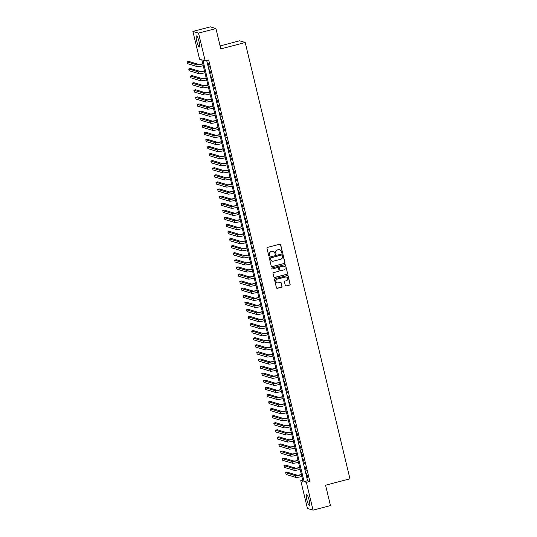 <?xml version="1.0" encoding="UTF-8"?>
<svg xmlns="http://www.w3.org/2000/svg" width="537" height="537" viewBox="0 0 537 537"><rect width="100%" height="100%" fill="white"/><g stroke="black" fill="none" stroke-linecap="round" stroke-linejoin="round"><path stroke-width="0.81" d="M282.059 252.685A0.503 0.49 106.8 0 0 282.422 252.075L280.65 244.691A0.718 0.705 106.8 0 0 279.797 244.174L267.493 247.403A0.718 0.705 106.8 0 0 266.976 248.282L268.748 255.666A0.503 0.49 106.8 0 0 269.346 256.028A0.503 0.49 106.8 0 0 269.702 255.417L269.473 254.457A2.302 2.249 106.8 0 1 271.131 251.658L272.152 251.39A2.302 2.249 106.8 0 1 274.877 253.041L275.105 253.994A0.503 0.49 106.8 0 0 275.703 254.357A0.503 0.49 106.8 0 0 276.065 253.746L275.837 252.793A2.302 2.249 106.8 0 1 277.488 249.994L278.515 249.718A2.302 2.249 106.8 0 1 281.234 251.37L281.469 252.33A0.503 0.49 106.8 0 0 282.059 252.685M281.724 252.652A0.503 0.49 106.8 0 0 282.274 252.028L280.495 244.644A0.718 0.705 106.8 0 0 280.099 244.16M269.003 255.995A0.503 0.49 106.8 0 0 269.554 255.37L269.473 254.457M275.367 254.323A0.503 0.49 106.8 0 0 275.911 253.699L275.837 252.793M306.842 499.739A5.719 1.061 75.3 0 1 306.573 494.564A5.719 1.061 75.3 0 1 309.211 500.45A5.719 1.061 75.3 0 1 309.48 505.626A5.719 1.061 75.3 0 1 306.842 499.739M196.737 41.121A5.719 1.061 75.3 0 1 196.468 35.945A5.719 1.061 75.3 0 1 199.106 41.839A5.719 1.061 75.3 0 1 199.375 47.008A5.719 1.061 75.3 0 1 196.737 41.121M285.315 285.476A0.718 0.705 106.8 0 0 286.167 285.993L289.624 285.087A0.718 0.705 106.8 0 0 290.141 284.214L288.168 276.011A0.718 0.705 106.8 0 0 287.315 275.494L275.011 278.723A0.718 0.705 106.8 0 0 274.494 279.602L276.461 287.805A0.718 0.705 106.8 0 0 277.314 288.322L281.482 287.221A0.718 0.705 106.8 0 0 281.999 286.349L281.16 282.838A0.718 0.705 106.8 0 0 280.307 282.321L278.24 282.865A1.926 1.879 106.8 0 1 275.911 280.972A1.926 1.879 106.8 0 1 277.347 279.146L285.449 277.018A1.926 1.879 106.8 0 1 287.778 278.911A1.926 1.879 106.8 0 1 286.342 280.737L284.993 281.093A0.718 0.705 106.8 0 0 284.476 281.965L285.315 285.476M192.904 31.421L210.316 26.85L215.934 28.548L220.821 48.907L245.208 42.51L349.949 478.816L325.57 485.213L330.463 505.579L313.044 510.15L307.426 508.452L300.754 480.655L303.029 481.34L201.852 59.909L199.576 59.224L192.904 31.421L198.522 33.119L205.194 60.916L202.919 60.231L304.096 481.662L306.372 482.347L313.044 510.15M215.934 28.548L198.522 33.119M206.691 60.527L307.573 480.749L309.856 481.434L208.678 60.003L205.194 60.916M309.856 481.434L306.372 482.347M284.429 263.466A0.718 0.705 106.8 0 0 284.946 262.593L282.979 254.39A0.718 0.705 106.8 0 0 282.126 253.873L269.822 257.102A0.718 0.705 106.8 0 0 269.305 257.982L271.272 266.184A0.718 0.705 106.8 0 0 272.125 266.694L284.281 263.419A0.718 0.705 106.8 0 0 284.798 262.546L282.824 254.343A0.718 0.705 106.8 0 0 282.422 253.86M285.57 265.197L287.543 273.4A0.718 0.705 106.8 0 1 287.026 274.279L274.716 277.508A0.718 0.705 106.8 0 1 273.87 276.991L273.024 273.481A0.718 0.705 106.8 0 1 273.541 272.608L278.535 271.299A0.718 0.705 106.8 0 0 279.052 270.42L278.488 268.091A0.718 0.705 106.8 0 0 277.642 267.58L272.44 268.943A0.503 0.49 106.8 0 1 271.836 268.446A0.503 0.49 106.8 0 1 272.212 267.97L284.724 264.681A0.718 0.705 106.8 0 1 285.57 265.197L287.543 273.4M209.363 67.112L207.96 62.742L209.363 67.112M211.061 74.193L209.665 69.83L211.061 74.193M212.766 81.275L211.363 76.912L212.766 81.275M214.464 88.357L213.061 83.994L214.464 88.357M216.163 95.438L214.766 91.075L216.163 95.438M217.868 102.527L216.465 98.157L217.868 102.527M219.566 109.608L218.163 105.245L219.566 109.608M221.264 116.69L219.868 112.327L221.264 116.69M222.969 123.772L221.566 119.409L222.969 123.772M224.667 130.853L223.264 126.49L224.667 130.853M226.366 137.935L224.969 133.572L226.366 137.935M228.064 145.024L226.668 140.654L228.064 145.024M229.769 152.105L228.366 147.742L229.769 152.105M231.467 159.187L230.071 154.824L231.467 159.187M233.165 166.269L231.769 161.905L233.165 166.269M234.87 173.35L233.467 168.987L234.87 173.35M236.569 180.432L235.172 176.069L236.569 180.432M238.267 187.52L236.871 183.151L238.267 187.52M239.972 194.602L238.569 190.239L239.972 194.602M241.67 201.684L240.274 197.321L241.67 201.684M243.368 208.765L241.972 204.402L243.368 208.765M245.073 215.847L243.67 211.484L245.073 215.847M246.772 222.936L245.375 218.566L246.772 222.936M248.47 230.017L247.074 225.654L248.47 230.017M250.175 237.099L248.772 232.736L250.175 237.099M251.873 244.181L250.47 239.817L251.873 244.181M253.571 251.262L252.175 246.899L253.571 251.262M255.276 258.344L253.873 253.981L255.276 258.344M256.975 265.432L255.572 261.063L256.975 265.432M258.673 272.514L257.277 268.151L258.673 272.514M260.378 279.596L258.975 275.233L260.378 279.596M262.076 286.677L260.673 282.314L262.076 286.677M263.774 293.759L262.378 289.396L263.774 293.759M265.479 300.841L264.076 296.478L265.479 300.841M267.178 307.929L265.775 303.559L267.178 307.929M268.876 315.011L267.48 310.648L268.876 315.011M270.581 322.093L269.178 317.729L270.581 322.093M272.279 329.174L270.876 324.811L272.279 329.174M273.977 336.256L272.581 331.893L273.977 336.256M275.682 343.344L274.279 338.975L275.682 343.344M277.381 350.426L275.978 346.056L277.381 350.426M279.079 357.508L277.683 353.145L279.079 357.508M280.784 364.589L279.381 360.226L280.784 364.589M282.482 371.671L281.079 367.308L282.482 371.671M284.18 378.753L282.784 374.39L284.18 378.753M285.885 385.841L284.482 381.471L285.885 385.841M287.584 392.923L286.181 388.56L287.584 392.923M289.282 400.005L287.886 395.641L289.282 400.005M290.987 407.086L289.584 402.723L290.987 407.086M292.685 414.168L291.282 409.805L292.685 414.168M294.383 421.25L292.987 416.887L294.383 421.25M296.088 428.338L294.685 423.968L296.088 428.338M297.787 435.42L296.384 431.057L297.787 435.42M299.485 442.501L298.089 438.138L299.485 442.501M301.183 449.583L299.787 445.22L301.183 449.583M302.888 456.665L301.485 452.302L302.888 456.665M304.586 463.746L303.19 459.383L304.586 463.746M306.285 470.835L304.888 466.465L306.285 470.835M306.587 473.553L307.99 477.917L306.587 473.553M245.208 42.51L239.583 40.812L220.11 45.927M302.74 480.132L300.754 480.655M307.573 480.749L304.096 481.662M208.98 66.997L209.316 66.91M214.082 88.243L214.417 88.155M219.183 109.494L219.519 109.407M224.285 130.739L224.62 130.652M229.386 151.991L229.722 151.904M234.488 173.236L234.823 173.149M239.589 194.488L239.925 194.401M244.691 215.733L245.026 215.646M249.792 236.985L250.128 236.898M251.491 244.067L251.826 243.979M256.592 265.312L256.928 265.231M261.694 286.563L262.029 286.476M266.795 307.815L267.131 307.728M271.897 329.06L272.232 328.973M276.998 350.312L277.334 350.225M282.1 371.557L282.435 371.47M287.201 392.809L287.537 392.722M292.303 414.054L292.638 413.967M297.404 435.306L297.74 435.218M302.506 456.551L302.841 456.463M307.607 477.802L307.943 477.715M279.636 249.718A2.302 2.249 106.8 0 0 278.361 249.678L278.515 249.718M275.682 252.746A2.302 2.249 106.8 0 1 277.334 249.947L278.361 249.678M273.279 251.39A2.302 2.249 106.8 0 0 272.004 251.343L272.152 251.39M269.326 254.41A2.302 2.249 106.8 0 1 270.977 251.611L272.004 251.343M271.675 266.661A0.718 0.705 106.8 0 0 271.97 266.654L284.281 263.419M282.207 255.404A0.503 0.49 106.8 0 0 281.61 255.041L270.802 257.881A0.503 0.49 106.8 0 0 270.447 258.492L270.688 259.499A2.302 2.249 106.8 0 0 273.407 261.15L280.791 259.21A2.302 2.249 106.8 0 0 282.449 256.411L282.207 255.404M281.791 255.028A0.503 0.49 106.8 0 0 281.455 254.994L281.61 255.041M272.131 261.103A2.302 2.249 106.8 0 1 270.534 259.452L270.292 258.445A0.503 0.49 106.8 0 1 270.655 257.834L281.455 254.994M274.266 277.475A0.718 0.705 106.8 0 0 274.568 277.461L286.872 274.232A0.718 0.705 106.8 0 0 287.389 273.353M277.938 267.567A0.718 0.705 106.8 0 0 277.488 267.533L272.44 268.943M283.711 269.936A1.926 1.879 106.8 0 0 283.825 266.238A1.926 1.879 106.8 0 0 282.818 266.218L279.965 266.97A0.718 0.705 106.8 0 0 279.448 267.842L280.005 270.171A0.718 0.705 106.8 0 0 280.858 270.688L283.711 269.936M283.744 266.211A1.926 1.879 106.8 0 0 282.67 266.171L282.818 266.218M280.408 270.655A0.718 0.705 106.8 0 1 279.858 270.124L279.294 267.795A0.718 0.705 106.8 0 1 279.811 266.923L282.67 266.171M285.422 265.15A0.718 0.705 106.8 0 0 285.019 264.674M286.375 277.018A1.926 1.879 106.8 0 0 285.295 276.971L285.449 277.018M277.159 282.824A1.926 1.879 106.8 0 1 277.193 279.099L285.295 276.971M276.864 288.288A0.718 0.705 106.8 0 0 277.159 288.275L281.334 287.181A0.718 0.705 106.8 0 0 281.851 286.302L281.005 282.791A0.718 0.705 106.8 0 0 280.603 282.308M285.718 285.959A0.718 0.705 106.8 0 0 286.02 285.946L289.47 285.04A0.718 0.705 106.8 0 0 289.987 284.167L288.02 275.964A0.718 0.705 106.8 0 0 287.617 275.481M202.764 63.715A3.665 0.409 166.5 0 1 198.576 64.386L188.789 61.426L187.051 61.889L196.837 64.843A5.498 0.611 -13.5 0 0 202.811 63.91M187.051 61.889L187.473 63.655L197.26 66.615A5.498 0.611 -13.5 0 0 203.241 65.682M204.469 70.797A3.665 0.409 166.5 0 1 200.274 71.468L190.487 68.514L188.749 68.971L198.536 71.924A5.498 0.611 -13.5 0 0 204.516 70.998M188.749 68.971L189.172 70.736L198.958 73.697A5.498 0.611 -13.5 0 0 204.939 72.764M206.168 77.878A3.665 0.409 166.5 0 1 201.979 78.55L192.192 75.596L190.447 76.053L200.234 79.006A5.498 0.611 -13.5 0 0 206.215 78.08M190.447 76.053L190.877 77.825L200.663 80.778A5.498 0.611 -13.5 0 0 206.638 79.852M207.866 84.96A3.665 0.409 166.5 0 1 203.677 85.631L193.891 82.678L192.152 83.134L201.939 86.088A5.498 0.611 -13.5 0 0 207.913 85.161M192.152 83.134L192.575 84.906L202.362 87.86A5.498 0.611 -13.5 0 0 208.343 86.934M209.571 92.042A3.665 0.409 166.5 0 1 205.376 92.713L195.589 89.76L193.85 90.216L203.637 93.17A5.498 0.611 -13.5 0 0 209.618 92.243M193.85 90.216L194.273 91.988L204.06 94.942A5.498 0.611 -13.5 0 0 210.041 94.015M211.269 99.123A3.665 0.409 166.5 0 1 207.081 99.795L197.294 96.841L195.549 97.298L205.335 100.258A5.498 0.611 -13.5 0 0 211.316 99.325M195.549 97.298L195.971 99.07L205.765 102.023A5.498 0.611 -13.5 0 0 211.739 101.097M212.967 106.212A3.665 0.409 166.5 0 1 208.779 106.883L198.992 103.923L197.247 104.386L207.04 107.34A5.498 0.611 -13.5 0 0 213.014 106.407M197.247 104.386L197.676 106.151L207.463 109.112A5.498 0.611 -13.5 0 0 213.444 108.179M214.672 113.294A3.665 0.409 166.5 0 1 210.477 113.965L200.69 111.011L198.952 111.468L208.739 114.421A5.498 0.611 -13.5 0 0 214.719 113.495M198.952 111.468L199.375 113.24L209.162 116.193A5.498 0.611 -13.5 0 0 215.142 115.26M216.371 120.375A3.665 0.409 166.5 0 1 212.182 121.047L202.395 118.093L200.65 118.549L210.437 121.503A5.498 0.611 -13.5 0 0 216.418 120.577M200.65 118.549L201.073 120.322L210.866 123.275A5.498 0.611 -13.5 0 0 216.841 122.349M218.069 127.457A3.665 0.409 166.5 0 1 213.88 128.128L204.094 125.175L202.348 125.631L212.142 128.585A5.498 0.611 -13.5 0 0 218.116 127.658M202.348 125.631L202.778 127.403L212.565 130.357A5.498 0.611 -13.5 0 0 218.546 129.43M219.774 134.539A3.665 0.409 166.5 0 1 215.579 135.21L205.792 132.256L204.053 132.713L213.84 135.666A5.498 0.611 -13.5 0 0 219.821 134.74M204.053 132.713L204.476 134.485L214.263 137.438A5.498 0.611 -13.5 0 0 220.244 136.512M221.472 141.627A3.665 0.409 166.5 0 1 217.284 142.298L207.497 139.338L205.752 139.795L215.538 142.755A5.498 0.611 -13.5 0 0 221.519 141.822M205.752 139.795L206.174 141.567L215.968 144.52A5.498 0.611 -13.5 0 0 221.942 143.594M223.17 148.709A3.665 0.409 166.5 0 1 218.982 149.38L209.195 146.426L207.45 146.883L217.243 149.836A5.498 0.611 -13.5 0 0 223.217 148.903M207.45 146.883L207.879 148.648L217.666 151.609A5.498 0.611 -13.5 0 0 223.647 150.675M224.875 155.79A3.665 0.409 166.5 0 1 220.68 156.462L210.893 153.508L209.155 153.965L218.942 156.918A5.498 0.611 -13.5 0 0 224.922 155.992M209.155 153.965L209.578 155.737L219.365 158.69A5.498 0.611 -13.5 0 0 225.345 157.757M226.574 162.872A3.665 0.409 166.5 0 1 222.385 163.543L212.598 160.59L210.853 161.046L220.64 164A5.498 0.611 -13.5 0 0 226.621 163.073M210.853 161.046L211.276 162.818L221.069 165.772A5.498 0.611 -13.5 0 0 227.044 164.846M228.272 169.954A3.665 0.409 166.5 0 1 224.083 170.625L214.297 167.672L212.551 168.128L222.345 171.081A5.498 0.611 -13.5 0 0 228.319 170.155M212.551 168.128L212.981 169.9L222.768 172.854A5.498 0.611 -13.5 0 0 228.749 171.927M229.977 177.035A3.665 0.409 166.5 0 1 225.782 177.707L215.995 174.753L214.256 175.21L224.043 178.17A5.498 0.611 -13.5 0 0 230.024 177.237M214.256 175.21L214.679 176.982L224.466 179.935A5.498 0.611 -13.5 0 0 230.447 179.009M231.675 184.124A3.665 0.409 166.5 0 1 227.487 184.795L217.7 181.835L215.955 182.298L225.741 185.252A5.498 0.611 -13.5 0 0 231.722 184.319M215.955 182.298L216.377 184.063L226.171 187.017A5.498 0.611 -13.5 0 0 232.145 186.091M233.373 191.206A3.665 0.409 166.5 0 1 229.185 191.877L219.398 188.923L217.653 189.38L227.446 192.333A5.498 0.611 -13.5 0 0 233.42 191.407M217.653 189.38L218.082 191.145L227.869 194.105A5.498 0.611 -13.5 0 0 233.85 193.172M235.072 198.287A3.665 0.409 166.5 0 1 230.883 198.958L221.096 196.005L219.358 196.461L229.145 199.415A5.498 0.611 -13.5 0 0 235.125 198.489M219.358 196.461L219.781 198.234L229.567 201.187A5.498 0.611 -13.5 0 0 235.548 200.261M236.777 205.369A3.665 0.409 166.5 0 1 232.588 206.04L222.795 203.087L221.056 203.543L230.843 206.497A5.498 0.611 -13.5 0 0 236.824 205.57M221.056 203.543L221.479 205.315L231.272 208.269A5.498 0.611 -13.5 0 0 237.247 207.342M238.475 212.451A3.665 0.409 166.5 0 1 234.286 213.122L224.5 210.168L222.754 210.625L232.548 213.578A5.498 0.611 -13.5 0 0 238.522 212.652M222.754 210.625L223.184 212.397L232.971 215.35A5.498 0.611 -13.5 0 0 238.952 214.424M240.173 219.532A3.665 0.409 166.5 0 1 235.985 220.204L226.198 217.25L224.459 217.707L234.246 220.667A5.498 0.611 -13.5 0 0 240.227 219.734M224.459 217.707L224.882 219.479L234.669 222.432A5.498 0.611 -13.5 0 0 240.65 221.506M241.878 226.621A3.665 0.409 166.5 0 1 237.69 227.292L227.896 224.332L226.158 224.795L235.944 227.748A5.498 0.611 -13.5 0 0 241.925 226.815M226.158 224.795L226.58 226.56L236.374 229.521A5.498 0.611 -13.5 0 0 242.348 228.587M243.576 233.702A3.665 0.409 166.5 0 1 239.388 234.374L229.601 231.42L227.856 231.877L237.649 234.83A5.498 0.611 -13.5 0 0 243.623 233.904M227.856 231.877L228.285 233.649L238.072 236.602A5.498 0.611 -13.5 0 0 244.053 235.669M245.275 240.784A3.665 0.409 166.5 0 1 241.086 241.455L231.299 238.502L229.561 238.958L239.348 241.912A5.498 0.611 -13.5 0 0 245.328 240.985M229.561 238.958L229.984 240.73L239.77 243.684A5.498 0.611 -13.5 0 0 245.751 242.758M246.98 247.866A3.665 0.409 166.5 0 1 242.791 248.537L232.998 245.584L231.259 246.04L241.046 248.993A5.498 0.611 -13.5 0 0 247.027 248.067M231.259 246.04L231.682 247.812L241.475 250.766A5.498 0.611 -13.5 0 0 247.45 249.839M248.678 254.947A3.665 0.409 166.5 0 1 244.489 255.619L234.703 252.665L232.957 253.122L242.751 256.075A5.498 0.611 -13.5 0 0 248.725 255.149M232.957 253.122L233.387 254.894L243.174 257.847A5.498 0.611 -13.5 0 0 249.155 256.921M250.376 262.029A3.665 0.409 166.5 0 1 246.188 262.707L236.401 259.747L234.662 260.203L244.449 263.164A5.498 0.611 -13.5 0 0 250.43 262.231M234.662 260.203L235.085 261.975L244.872 264.929A5.498 0.611 -13.5 0 0 250.853 264.003M252.081 269.118A3.665 0.409 166.5 0 1 247.893 269.789L238.099 266.835L236.361 267.292L246.147 270.245A5.498 0.611 -13.5 0 0 252.128 269.312M236.361 267.292L236.783 269.057L246.57 272.017A5.498 0.611 -13.5 0 0 252.551 271.084M253.779 276.199A3.665 0.409 166.5 0 1 249.591 276.87L239.804 273.917L238.059 274.373L247.846 277.327A5.498 0.611 -13.5 0 0 253.826 276.401M238.059 274.373L238.488 276.146L248.275 279.099A5.498 0.611 -13.5 0 0 254.256 278.166M255.478 283.281A3.665 0.409 166.5 0 1 251.289 283.952L241.502 280.999L239.764 281.455L249.551 284.409A5.498 0.611 -13.5 0 0 255.531 283.482M239.764 281.455L240.187 283.227L249.974 286.181A5.498 0.611 -13.5 0 0 255.954 285.254M257.183 290.363A3.665 0.409 166.5 0 1 252.994 291.034L243.201 288.08L241.462 288.537L251.249 291.49A5.498 0.611 -13.5 0 0 257.23 290.564M241.462 288.537L241.885 290.309L251.672 293.262A5.498 0.611 -13.5 0 0 257.653 292.336M258.881 297.444A3.665 0.409 166.5 0 1 254.692 298.116L244.906 295.162L243.16 295.618L252.947 298.579A5.498 0.611 -13.5 0 0 258.928 297.646M243.16 295.618L243.59 297.391L253.377 300.344A5.498 0.611 -13.5 0 0 259.358 299.418M260.579 304.533A3.665 0.409 166.5 0 1 256.391 305.204L246.604 302.244L244.865 302.707L254.652 305.66A5.498 0.611 -13.5 0 0 260.633 304.727M244.865 302.707L245.288 304.472L255.075 307.426A5.498 0.611 -13.5 0 0 261.056 306.499M262.284 311.614A3.665 0.409 166.5 0 1 258.096 312.286L248.302 309.332L246.564 309.789L256.35 312.742A5.498 0.611 -13.5 0 0 262.331 311.816M246.564 309.789L246.986 311.554L256.773 314.514A5.498 0.611 -13.5 0 0 262.754 313.581M263.982 318.696A3.665 0.409 166.5 0 1 259.794 319.367L250.007 316.414L248.262 316.87L258.049 319.824A5.498 0.611 -13.5 0 0 264.029 318.897M248.262 316.87L248.691 318.642L258.478 321.596A5.498 0.611 -13.5 0 0 264.459 320.67M265.681 325.778A3.665 0.409 166.5 0 1 261.492 326.449L251.705 323.496L249.967 323.952L259.754 326.905A5.498 0.611 -13.5 0 0 265.728 325.979M249.967 323.952L250.39 325.724L260.177 328.678A5.498 0.611 -13.5 0 0 266.157 327.751M267.386 332.859A3.665 0.409 166.5 0 1 263.197 333.531L253.404 330.577L251.665 331.034L261.452 333.987A5.498 0.611 -13.5 0 0 267.433 333.061M251.665 331.034L252.088 332.806L261.875 335.759A5.498 0.611 -13.5 0 0 267.856 334.833M269.084 339.941A3.665 0.409 166.5 0 1 264.895 340.612L255.109 337.659L253.363 338.115L263.15 341.076A5.498 0.611 -13.5 0 0 269.131 340.143M253.363 338.115L253.793 339.887L263.58 342.841A5.498 0.611 -13.5 0 0 269.554 341.915M270.782 347.03A3.665 0.409 166.5 0 1 266.594 347.701L256.807 344.741L255.068 345.204L264.855 348.157A5.498 0.611 -13.5 0 0 270.829 347.224M255.068 345.204L255.491 346.969L265.278 349.929A5.498 0.611 -13.5 0 0 271.259 348.996M272.487 354.111A3.665 0.409 166.5 0 1 268.299 354.782L258.505 351.829L256.767 352.285L266.553 355.239A5.498 0.611 -13.5 0 0 272.534 354.313M256.767 352.285L257.189 354.058L266.976 357.011A5.498 0.611 -13.5 0 0 272.957 356.078M274.185 361.193A3.665 0.409 166.5 0 1 269.997 361.864L260.21 358.911L258.465 359.367L268.252 362.321A5.498 0.611 -13.5 0 0 274.232 361.394M258.465 359.367L258.894 361.139L268.681 364.093A5.498 0.611 -13.5 0 0 274.655 363.166M275.884 368.275A3.665 0.409 166.5 0 1 271.695 368.946L261.908 365.992L260.17 366.449L269.957 369.402A5.498 0.611 -13.5 0 0 275.931 368.476M260.17 366.449L260.593 368.221L270.38 371.174A5.498 0.611 -13.5 0 0 276.36 370.248M277.589 375.356A3.665 0.409 166.5 0 1 273.393 376.028L263.607 373.074L261.868 373.53L271.655 376.484A5.498 0.611 -13.5 0 0 277.636 375.558M261.868 373.53L262.291 375.303L272.078 378.256A5.498 0.611 -13.5 0 0 278.059 377.33M279.287 382.438A3.665 0.409 166.5 0 1 275.098 383.116L265.312 380.156L263.566 380.612L273.353 383.572A5.498 0.611 -13.5 0 0 279.334 382.639M263.566 380.612L263.996 382.384L273.783 385.338A5.498 0.611 -13.5 0 0 279.757 384.411M280.985 389.526A3.665 0.409 166.5 0 1 276.797 390.198L267.01 387.244L265.265 387.701L275.058 390.654A5.498 0.611 -13.5 0 0 281.032 389.721M265.265 387.701L265.694 389.466L275.481 392.426A5.498 0.611 -13.5 0 0 281.462 391.493M282.69 396.608A3.665 0.409 166.5 0 1 278.495 397.279L268.708 394.326L266.97 394.782L276.756 397.736A5.498 0.611 -13.5 0 0 282.737 396.809M266.97 394.782L267.392 396.554L277.179 399.508A5.498 0.611 -13.5 0 0 283.16 398.575M284.388 403.69A3.665 0.409 166.5 0 1 280.2 404.361L270.413 401.408L268.668 401.864L278.455 404.817A5.498 0.611 -13.5 0 0 284.435 403.891M268.668 401.864L269.091 403.636L278.884 406.59A5.498 0.611 -13.5 0 0 284.858 405.663M286.087 410.771A3.665 0.409 166.5 0 1 281.898 411.443L272.111 408.489L270.366 408.946L280.16 411.899A5.498 0.611 -13.5 0 0 286.134 410.973M270.366 408.946L270.796 410.718L280.582 413.671A5.498 0.611 -13.5 0 0 286.563 412.745M287.792 417.853A3.665 0.409 166.5 0 1 283.596 418.524L273.81 415.571L272.071 416.027L281.858 418.988A5.498 0.611 -13.5 0 0 287.839 418.054M272.071 416.027L272.494 417.799L282.281 420.753A5.498 0.611 -13.5 0 0 288.262 419.827M289.49 424.942A3.665 0.409 166.5 0 1 285.301 425.613L275.515 422.653L273.769 423.116L283.556 426.069A5.498 0.611 -13.5 0 0 289.537 425.136M273.769 423.116L274.192 424.881L283.986 427.835A5.498 0.611 -13.5 0 0 289.96 426.908M291.188 432.023A3.665 0.409 166.5 0 1 287 432.694L277.213 429.741L275.468 430.197L285.261 433.151A5.498 0.611 -13.5 0 0 291.235 432.225M275.468 430.197L275.897 431.963L285.684 434.923A5.498 0.611 -13.5 0 0 291.665 433.99M292.893 439.105A3.665 0.409 166.5 0 1 288.698 439.776L278.911 436.823L277.173 437.279L286.959 440.233A5.498 0.611 -13.5 0 0 292.94 439.306M277.173 437.279L277.595 439.051L287.382 442.005A5.498 0.611 -13.5 0 0 293.363 441.072M294.591 446.187A3.665 0.409 166.5 0 1 290.403 446.858L280.616 443.904L278.871 444.361L288.658 447.314A5.498 0.611 -13.5 0 0 294.638 446.388M278.871 444.361L279.294 446.133L289.087 449.086A5.498 0.611 -13.5 0 0 295.061 448.16M296.29 453.268A3.665 0.409 166.5 0 1 292.101 453.94L282.314 450.986L280.569 451.442L290.363 454.396A5.498 0.611 -13.5 0 0 296.337 453.47M280.569 451.442L280.999 453.215L290.786 456.168A5.498 0.611 -13.5 0 0 296.766 455.242M297.995 460.35A3.665 0.409 166.5 0 1 293.799 461.021L284.013 458.068L282.274 458.524L292.061 461.484A5.498 0.611 -13.5 0 0 298.042 460.551M282.274 458.524L282.697 460.296L292.484 463.25A5.498 0.611 -13.5 0 0 298.465 462.323M299.693 467.438A3.665 0.409 166.5 0 1 295.504 468.11L285.718 465.149L283.972 465.613L293.759 468.566A5.498 0.611 -13.5 0 0 299.74 467.633M283.972 465.613L284.395 467.378L294.189 470.338A5.498 0.611 -13.5 0 0 300.163 469.405M301.391 474.52A3.665 0.409 166.5 0 1 297.203 475.191L287.416 472.238L285.671 472.694L295.464 475.648A5.498 0.611 -13.5 0 0 301.438 474.721M285.671 472.694L286.1 474.466L295.887 477.42A5.498 0.611 -13.5 0 0 301.868 476.487M196.837 64.843L197.26 66.615M198.536 71.924L198.958 73.697M200.234 79.006L200.663 80.778M201.939 86.088L202.362 87.86M203.637 93.17L204.06 94.942M205.335 100.258L205.765 102.023M207.04 107.34L207.463 109.112M208.739 114.421L209.162 116.193M210.437 121.503L210.866 123.275M212.142 128.585L212.565 130.357M213.84 135.666L214.263 137.438M215.538 142.755L215.968 144.52M217.243 149.836L217.666 151.609M218.942 156.918L219.365 158.69M220.64 164L221.069 165.772M222.345 171.081L222.768 172.854M224.043 178.17L224.466 179.935M225.741 185.252L226.171 187.017M227.446 192.333L227.869 194.105M229.145 199.415L229.567 201.187M230.843 206.497L231.272 208.269M232.548 213.578L232.971 215.35M234.246 220.667L234.669 222.432M235.944 227.748L236.374 229.521M237.649 234.83L238.072 236.602M239.348 241.912L239.77 243.684M241.046 248.993L241.475 250.766M242.751 256.075L243.174 257.847M244.449 263.164L244.872 264.929M246.147 270.245L246.57 272.017M247.846 277.327L248.275 279.099M249.551 284.409L249.974 286.181M251.249 291.49L251.672 293.262M252.947 298.579L253.377 300.344M254.652 305.66L255.075 307.426M256.35 312.742L256.773 314.514M258.049 319.824L258.478 321.596M259.754 326.905L260.177 328.678M261.452 333.987L261.875 335.759M263.15 341.076L263.58 342.841M264.855 348.157L265.278 349.929M266.553 355.239L266.976 357.011M268.252 362.321L268.681 364.093M269.957 369.402L270.38 371.174M271.655 376.484L272.078 378.256M273.353 383.572L273.783 385.338M275.058 390.654L275.481 392.426M276.756 397.736L277.179 399.508M278.455 404.817L278.884 406.59M280.16 411.899L280.582 413.671M281.858 418.988L282.281 420.753M283.556 426.069L283.986 427.835M285.261 433.151L285.684 434.923M286.959 440.233L287.382 442.005M288.658 447.314L289.087 449.086M290.363 454.396L290.786 456.168M292.061 461.484L292.484 463.25M293.759 468.566L294.189 470.338M295.464 475.648L295.887 477.42"/></g></svg>
